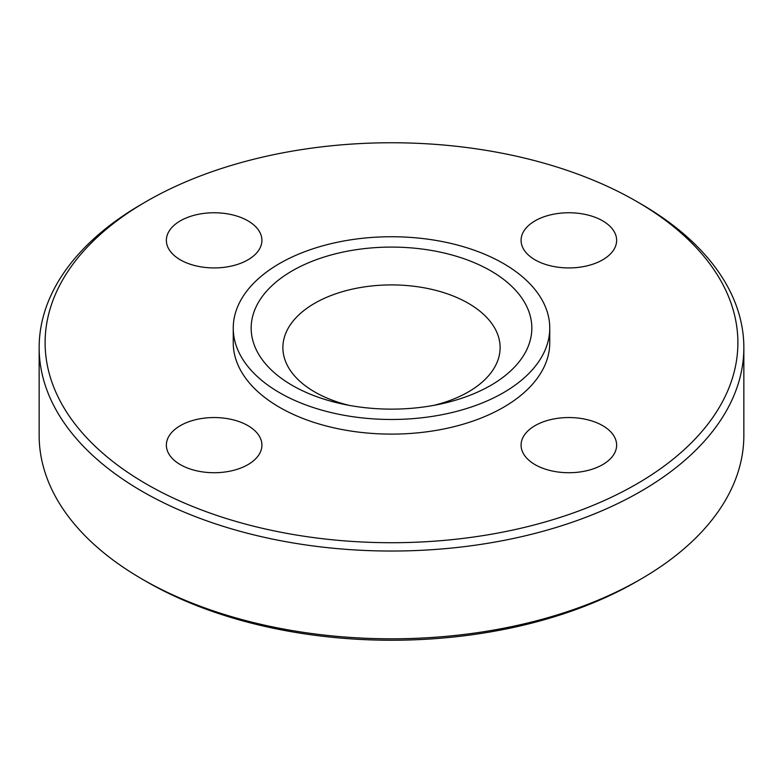 <?xml version="1.0" encoding="UTF-8"?>
<svg xmlns="http://www.w3.org/2000/svg" width="783" height="783" viewBox="0 0 783 783"><rect width="100%" height="100%" fill="white"/><g stroke="black" fill="none" stroke-linecap="round" stroke-linejoin="round"><path stroke-width="1.17" d="M535.073 220.835A47.773 27.581 0 0 0 521.087 240.342A47.773 27.581 0 0 0 550.576 265.829A47.773 27.581 0 0 0 602.646 259.848A47.773 27.581 0 0 0 616.632 240.342A47.773 27.581 0 0 0 587.142 214.855A47.773 27.581 0 0 0 535.073 220.835M180.354 259.848A47.773 27.581 0 0 0 232.424 265.829A47.773 27.581 0 0 0 261.913 240.342A47.773 27.581 0 0 0 247.927 220.835A47.773 27.581 0 0 0 195.858 214.855A47.773 27.581 0 0 0 166.368 240.342A47.773 27.581 0 0 0 180.354 259.848M247.927 464.642A47.773 27.581 0 0 0 261.913 445.136A47.773 27.581 0 0 0 232.424 419.649A47.773 27.581 0 0 0 180.354 425.629A47.773 27.581 0 0 0 166.368 445.136A47.773 27.581 0 0 0 195.858 470.622A47.773 27.581 0 0 0 247.927 464.642M602.646 425.629A47.773 27.581 0 0 0 550.576 419.649A47.773 27.581 0 0 0 521.087 445.136A47.773 27.581 0 0 0 535.073 464.642A47.773 27.581 0 0 0 587.142 470.622A47.773 27.581 0 0 0 616.632 445.136A47.773 27.581 0 0 0 602.646 425.629M490.735 270.82A140.343 81.031 0 0 0 292.265 270.82A140.343 81.031 0 0 0 292.265 385.402A140.343 81.031 0 0 0 490.735 385.402A140.343 81.031 0 0 0 490.735 270.82M433.821 405.359A108.612 62.709 0 0 0 496.921 332.521A108.612 62.709 0 0 0 468.303 303.275A108.612 62.709 0 0 0 362.412 287.204A108.612 62.709 0 0 0 286.079 332.521A108.612 62.709 0 0 0 314.697 391.95A108.612 62.709 0 0 0 349.179 405.359M233.246 328.106L233.246 342.739A158.254 91.366 0 0 0 279.59 407.346A158.254 91.366 0 0 0 452.065 427.156A158.254 91.366 0 0 0 549.754 342.739L549.754 328.106A158.254 91.366 0 0 0 503.41 263.499A158.254 91.366 0 0 0 330.935 243.699A158.254 91.366 0 0 0 233.246 328.106A158.254 91.366 0 0 0 279.59 392.714A158.254 91.366 0 0 0 452.065 412.524A158.254 91.366 0 0 0 549.754 328.106M146.578 484.148A346.38 199.978 0 0 0 636.422 484.148A346.38 199.978 0 0 0 636.432 201.329A346.38 199.978 0 0 0 636.422 201.329L640.651 203.766A352.35 203.423 0 0 0 640.651 203.766A352.35 203.423 0 0 1 743.85 347.613A352.35 203.423 0 0 1 526.342 535.552A352.35 203.423 0 0 1 142.349 491.46A352.35 203.423 0 0 1 39.15 347.613A352.35 203.423 0 0 1 142.349 203.776L146.568 201.329A346.38 199.978 0 0 0 146.578 484.148M640.651 579.224L636.432 581.671A346.38 199.978 0 0 1 146.578 581.671A346.38 199.978 0 0 0 146.578 581.671A346.38 199.978 0 0 0 146.568 581.671L142.349 579.234A352.35 203.423 0 0 0 640.651 579.224A352.35 203.423 0 0 0 743.85 435.387L743.85 347.613M39.15 347.613L39.15 435.387A352.35 203.423 0 0 0 142.349 579.224A352.35 203.423 0 0 0 142.349 579.234L146.568 581.671M640.651 203.776L636.432 201.329A346.38 199.978 0 0 0 146.568 201.329"/></g></svg>
